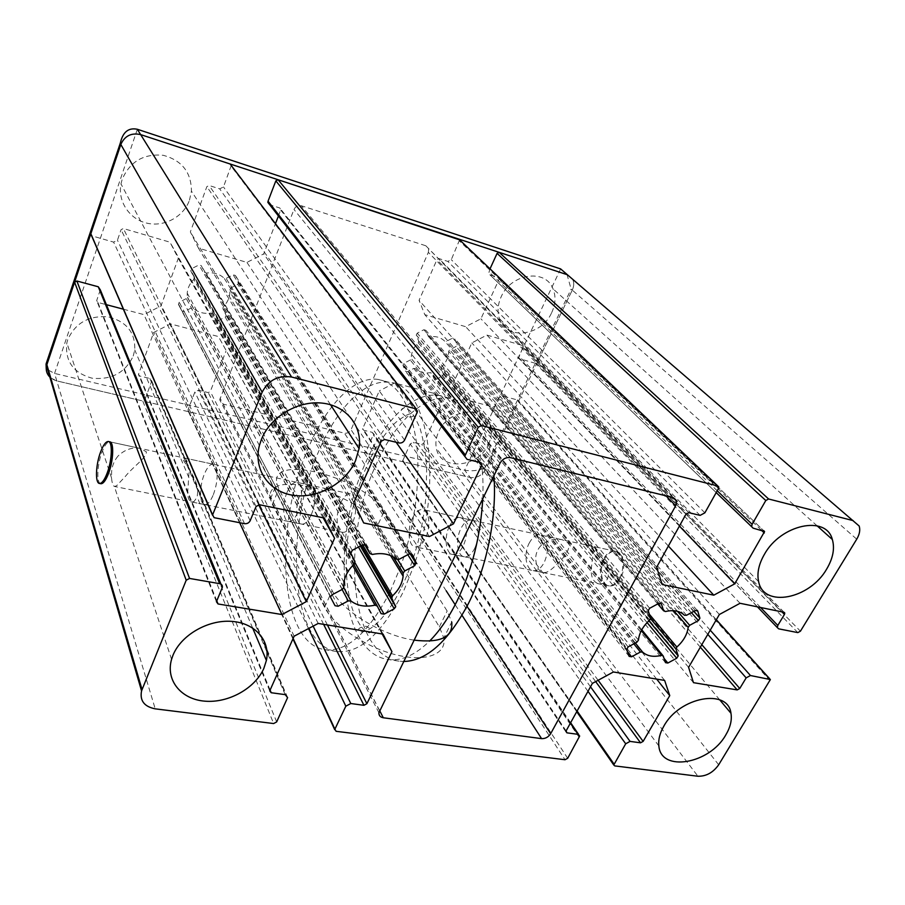 <?xml version="1.0" encoding="UTF-8"?>
<svg xmlns="http://www.w3.org/2000/svg" width="905" height="905" viewBox="0 0 905 905"><rect width="100%" height="100%" fill="white"/><g stroke="black" fill="none" stroke-linecap="round" stroke-linejoin="round"><path stroke-width="0.68" stroke-dasharray="4.53 3.39" d="M415.35 561.564C444.276 477.399 426.809 383.143 389.24 382.363C364.953 378.878 337.022 408.144 318.979 450.713C283.91 528.316 289.905 645.367 336.705 651.51C359.568 653.84 381.808 633.851 403.426 591.542L414.23 564.901M340.574 503.18C335.178 514.73 336.366 531.914 342.724 532.344C346.151 532.547 349.353 529.504 352.35 523.203C357.882 511.517 356.57 494.164 350.258 493.87C346.773 493.711 343.538 496.811 340.574 503.18M400.089 567.967C415.01 526.959 421.13 477.704 416.255 440.927C410.169 403.268 397.385 382.758 377.939 379.387C353.934 375.994 326.241 405.474 308.254 448.235C273.333 526.224 278.819 643.647 325.042 649.7C346.672 652.03 368.03 633.342 389.127 593.646M390.089 591.7L400.033 568.114M482.738 498.666C485.68 440.418 465.509 398.279 438.891 395.44C413.37 391.571 384.478 419.909 366.152 461.573C330.449 537.547 338.674 652.958 387.906 659.44C401.153 661.34 415.022 655.243 429.524 641.147M493.904 475.736C488.881 428.755 474.13 402.94 449.661 398.268C423.891 394.32 394.784 422.465 376.412 463.937C340.574 539.561 349.273 654.609 399.015 661.159L403.483 661.498M604.45 559.132C598.646 569.313 601.429 585.116 609.337 585.931C613.579 586.35 617.312 583.793 620.525 578.261C626.475 567.978 623.545 552.061 615.739 551.326C611.407 550.919 607.64 553.521 604.45 559.132M412.375 518.407C406.843 529.583 408.506 546.394 415.338 546.937C419.004 547.208 422.375 544.301 425.441 538.215C431.119 526.914 429.321 509.934 422.556 509.515C418.811 509.289 415.418 512.241 412.375 518.407M566.971 274.385L571.134 289.114L572.277 290.109C574.019 286.331 574.189 282.801 572.774 279.532L567.412 274.758M46.562 365.767C45.51 373.346 48.927 378.403 56.811 380.915L470.204 477.455C476.811 478.293 481.969 475.577 485.691 469.31L572.277 290.109C574.019 286.331 574.189 282.801 572.774 279.532L572.65 279.26M576.734 711.681L402.612 461.018L403.449 461.867L470.204 477.455C476.811 478.293 481.969 475.577 485.691 469.31L484.741 468.1C478.179 470.713 471.482 471.403 464.672 470.193L54.56 373.426L46.234 369.002M551.699 312.61C555.568 304.216 556.009 296.297 553.023 288.842C545.579 268.344 510.895 273.457 501.121 296.897C497.739 304.499 497.15 311.716 499.379 318.571C505.872 340.71 541.428 336.343 551.699 312.61M189.484 200.163L191.43 191.136C191.34 172.38 181.962 160.434 163.307 155.298C143.759 153.488 130.06 161.475 122.198 179.269L120.976 183.885C117.514 201.566 129.641 219.383 147.051 223.196C164.416 227.2 183.557 216.781 189.484 200.163M540.885 545.658C537.434 549.414 535.692 553.781 535.692 558.77C536.258 566.824 538.792 571.451 543.283 572.65L546.122 572.39C549.154 571.259 552.457 568.804 556.055 565.025C565.625 556.326 569.98 548.973 569.109 542.977L562.175 539.731C554.222 538.283 547.129 540.251 540.885 545.658M608.33 575.75C607.527 580.003 605.468 582.639 602.153 583.668L599.008 583.849C593.85 582.526 591.225 577.978 591.157 570.207L593.68 546.552L606.61 564.867L608.33 575.75M488.417 444.378C491.347 438.122 492.015 432.07 490.42 426.232C485.634 404.693 448.247 408.506 438.563 431.968C436.006 437.624 435.294 443.099 436.402 448.405C440.339 471.245 478.326 467.942 488.417 444.378M118.057 456.007C114.324 460.487 112.186 465.6 111.632 471.358L111.53 477.919C111.982 482.851 112.921 485.68 114.347 486.415L116.485 485.883L125.218 476.584C133.001 466.652 146.927 457.67 146.327 451.787L140.264 448.428C132.232 447.002 124.833 449.525 118.057 456.007M197.788 491.483L197.132 497.083L194.077 501.506L191.837 502.015C188.297 500.951 187.03 495.985 188.059 487.116L189.055 471.053C188.364 463.179 186.622 458.778 183.828 457.851L183.048 459.706C186.928 466.256 197.991 480.317 197.788 491.483M133.239 356.016L134.743 349.896C135.433 332.542 126.576 321.524 108.148 316.841C88.747 315.404 75.273 323.028 67.728 339.726L66.846 342.848C64.877 361.152 73.282 372.939 92.05 378.188C111.564 380.111 125.286 372.724 133.239 356.016M100.636 483.677C96.405 482.919 97.152 465.034 101.846 452.568C104.505 445.486 107.084 441.889 109.584 441.787L140.264 448.428M213.354 494.673C217.37 483.27 218.184 473.971 215.786 466.765L212.924 464.152C209.971 464.141 207.098 467.512 204.292 474.288C199.202 486.562 199.405 504.424 204.768 504.617C207.664 504.685 210.514 501.381 213.354 494.673M529.176 543.17C532.321 537.344 535.941 534.606 540.07 534.957L544.346 537.627C548.509 544.403 548.441 552.729 544.154 562.582C540.986 568.329 537.389 571.021 533.35 570.659C525.839 569.946 523.463 553.747 529.176 543.17M619.597 578.069C625.547 567.786 622.617 551.858 614.812 551.122C610.479 550.726 606.723 553.328 603.533 558.939C597.73 569.132 600.513 584.924 608.409 585.739C612.651 586.168 616.384 583.601 619.597 578.069M311.207 514.764C316.66 502.841 315.619 485.284 309.589 485.069C306.252 484.956 303.118 488.134 300.2 494.616C294.883 506.381 295.788 523.769 301.874 524.131C305.143 524.3 308.254 521.178 311.207 514.764M287.247 491.879C290.154 485.352 293.254 482.139 296.546 482.252L299.804 484.888C302.711 491.992 302.112 501.053 297.994 512.049C295.064 518.508 291.987 521.653 288.774 521.495C282.779 521.167 281.964 503.712 287.247 491.879M474.729 548.328C478.983 538.158 479.186 529.629 475.351 522.751L471.324 520.081C467.421 519.798 463.926 522.66 460.837 528.678C455.226 539.606 457.195 556.168 464.322 556.779C468.145 557.095 471.618 554.279 474.729 548.328M449.412 526.258C452.489 520.205 455.962 517.321 459.842 517.592C466.822 518.067 468.858 534.844 463.122 545.941C460.023 551.926 456.573 554.765 452.783 554.46C445.724 553.86 443.823 537.242 449.412 526.258M382.159 633.975L218.433 336.547L170.536 323.922L153.703 332.474L138.465 374.41L139.619 375.982L149.857 378.46L151.757 381.005L144.868 399.874L142.719 400.972L273.638 723.548M592.39 683.377L379.274 390.903L362.747 428.518L363.527 430.214L372.193 432.319L373.652 433.857L366.118 451.674L364.172 452.692L188.975 411.775L187.969 409.965L194.858 392.023L198.387 390.213L208.195 392.589L210.311 391.514L225.956 351.197M294.114 636.215L153.703 332.474M656.657 679.101L440.441 406.752L435.079 393.675L394.546 382.985L379.274 390.903M402.612 461.018L410.157 443.97L413.37 442.285L421.707 444.31L423.619 443.303L440.441 406.752M377.362 526.043C359.07 492.456 263.412 466.969 270.425 498.904L272.36 504.402L324.612 607.266C333.673 625.649 366.039 647.448 396.051 654.835C426.142 662.392 446.719 654.213 443.812 638.002L439.355 626.882L377.362 526.043L384.082 511.37L447.161 611.045L451.742 622.018L443.812 638.002M413.89 640.118C382.261 635.536 341.898 610.818 332.146 590.592L278.842 489.017L276.851 483.609C269.532 452.195 365.428 478.213 384.082 511.37M231.25 165.502L223.478 186.95L219.689 188.862L209.134 185.502L206.849 186.645L190.344 231.929L198.467 248.151L246.929 262.393L263.728 253.875L275.448 223.671M353.832 502.58L190.344 231.929M363.697 522.954L198.467 248.151M429.479 536.529L246.929 262.393M396.141 442.262L263.728 253.875M278.435 216.001L280.844 209.349L279.769 207.969L269.667 204.756L467.014 459.31M459.593 239.848L451.29 259.667L447.862 261.421L439.004 258.604L436.945 259.667L419.083 300.324L424.807 314.68L465.668 326.694L480.906 318.809L499.051 279.374L498.395 277.496L489.888 274.792L488.621 273.548L490.024 268.842M797.837 632.606L535.477 363.324L537.389 362.317L572.277 290.109L856.73 539.176M535.477 363.324L519.877 358.844L518.689 357.724L523 347.226L522.377 345.472L486.924 335.076L471.822 342.916L452.647 384.535L457.873 397.657L493.089 406.967L494.99 405.972L499.017 397.521L502.196 395.858L517.739 400.055L518.35 401.718L770.098 680.764M718.683 764.793L485.691 469.31L518.35 401.718M50.737 377.939L56.811 380.915L142.719 400.972M100.319 289.872L96.677 300.607L97.898 302.451L106.405 304.691M123.363 309.182L143.94 314.623L160.943 306.003L178.285 258.332L169.993 242.189L123.374 228.524L121.066 229.678L117.446 240.198L113.611 242.121L91.733 235.809M436.04 379.467L442.522 376.095L443.473 374.285L441.108 368.346L441.629 366.83C446.256 362.328 448.609 357.17 448.676 351.355L449.661 349.805L456.03 346.502L456.98 344.624L454.649 338.583L452.749 338.04L446.346 341.355L444.672 341.174C440.78 337.316 435.769 335.879 429.626 336.875L428.178 336.162L425.825 330.291L423.879 329.725L417.216 333.164L416.255 334.997L418.766 341.242L418.234 342.769C413.551 347.373 411.221 352.611 411.255 358.471L410.27 360.032L403.845 363.358L402.963 365.349L405.429 371.208L407.363 371.729L413.766 368.414L415.452 368.573C419.4 372.328 424.4 373.686 430.429 372.645L431.866 373.324L434.151 378.957L436.04 379.467L664.066 658.421M218.105 320.732L225.232 317.101L226.216 315.607L222.879 308.605L223.264 306.761C227.517 302.519 229.734 297.564 229.915 291.885L229.802 289.43L230.798 287.903L237.811 284.34L238.66 282.134L235.402 275.471L233.151 274.815L226.103 278.401L224.146 278.174C219.27 273.785 213.32 272.088 206.329 273.084L204.575 272.247L201.249 265.629L198.942 264.973L191.589 268.683L190.763 270.934L194.134 277.541L193.761 279.441C189.846 283.367 187.663 287.926 187.211 293.13L187.312 297.168L186.34 298.582L179.247 302.18L178.432 304.385L181.894 310.981L184.179 311.603L191.238 308.017L193.206 308.22C198.15 312.474 204.066 314.08 210.933 313.04L212.641 313.82L215.865 320.132L218.105 320.732L355.054 562.831M428.359 252.348L428.676 248.751L425.825 245.764L301.342 205.74C298.039 205.05 295.584 206.283 293.989 209.462L219.723 399.75L223.252 404.139L344.432 433.133C347.362 433.54 349.556 432.386 351.038 429.705L428.359 252.348L665.99 495.827M656.668 567.186L419.083 300.324M662.189 584.528L424.807 314.68M668.376 546.032L465.668 326.694M679.406 526.077L480.906 318.809M740.052 603.284L486.924 335.076M719.373 614.495L471.822 342.916M688.592 667.358L452.647 384.535M693.479 682.664L457.873 397.657M239.667 522.705L143.94 314.623M258.66 504.696L160.943 306.003M323.142 517.796L178.285 258.332M324.341 518.033L169.993 242.189M383.064 634.122L218.433 336.547M318.187 623.455L170.536 323.922M664.632 680.413L435.079 393.675M613.386 671.985L394.546 382.985M137.334 129.268L54.56 373.426L155.208 708.841M560.636 268.921L464.672 470.193L697.925 776.241M484.741 468.1L571.134 289.114M327.406 624.97L210.311 391.514M269.871 690.481L138.544 374.082M598.126 680.266L423.619 443.303M566.111 730.889L362.747 428.518M272.36 504.402L278.842 489.017M439.355 626.882L447.161 611.045M324.612 607.266L332.146 590.592M417.42 411.786L231.137 166.226M404.58 440.09L223.478 186.95M399.071 442.964L219.689 188.862M384.568 439.479L209.134 185.502M381.243 441.21L206.849 186.645M479.311 462.263L280.72 210.096M480.589 462.579L279.769 207.969M718.502 488.462L459.536 241.069M704.882 512.83L451.29 259.667M700.108 515.386L447.862 261.421M688.852 512.683L439.004 258.604M685.967 514.221L436.945 259.667M761.286 530.104L499.051 279.374M499.13 278.208L763.707 530.692L498.395 277.496M753.096 528.135L489.888 274.792M717.201 490.781L488.757 271.624M537.389 362.317L800.427 631.192M778.673 628.839L519.877 358.844M760.573 607.481L518.837 355.937M782.067 611.893L523 347.226M783.968 612.289L522.377 345.472M700.334 647.188L493.089 406.967M701.805 644.677L494.99 405.972M707.8 634.371L499.017 397.521M710.233 630.208L502.196 395.858M716.274 619.823L517.739 400.055M222.166 587.922L100.229 290.245M216.533 601.452L96.733 300.392M216.793 600.83L97.898 302.451M259.464 504.73L123.374 228.524M256.081 506.495L121.066 229.678M250.153 520.737L117.446 240.198M244.542 523.667L113.611 242.121M214.157 517.683L92.039 235.934M188.975 411.775L336.106 731.308M293.13 638.432L187.969 409.965M308.526 628.579L194.858 392.023M313.141 626.124L198.387 390.213M323.617 624.348L208.195 392.589M270.086 690.006L139.619 375.982M285.177 694.633L149.857 378.46M287.371 698.343L151.621 381.593M276.67 721.918L144.868 399.874M364.172 452.692L565.025 759.736M403.449 461.867L614.733 765.902M577.107 711.002L402.725 460.249M587.99 691.33L410.157 443.97M590.501 686.793L413.37 442.285M595.66 681.601L421.707 444.31M565.919 731.353L363.527 430.214M570.365 723.174L372.193 432.319M579.279 737.552L373.471 435.113M567.695 758.277L366.118 451.674M673.263 497.614L425.825 245.764M510.533 457.659L301.342 205.74M500.001 463.202L293.989 209.462M379.534 710.719L220.062 398.11M379.614 710.549L223.252 404.139M462.025 615.332L455.17 604.721M446.176 590.773L344.432 433.133M467.003 606.327L351.038 429.705M358.459 547.039L225.232 317.101M360.609 545.907L226.069 314.94M361.129 545.636L222.879 308.605M362.645 544.844L223.264 306.761M393.143 556.824L229.813 289.611M397.736 559.629L230.798 287.903M407.816 554.697L237.811 284.34M410.316 553.611L238.66 282.134M412.08 554.211L235.402 275.471M409.252 553.939L233.151 274.815M399.173 559.279L226.103 278.401M396.503 559.188L224.146 278.174M372.317 554.471L206.329 273.084M364.591 544.425L204.575 272.247M365.835 545.172L201.249 265.629M362.803 544.753L198.942 264.973M352.237 550.319L191.589 268.683M350.88 553.328L190.763 270.934M354.975 561.496L194.134 277.541M354.296 563.996L193.761 279.441M343.776 587.074L187.312 296.863M342.271 589.381L186.34 298.582M332.112 594.755L179.247 302.18M330.789 597.673L178.432 304.385M335.031 605.717L181.894 310.981M338.153 606.248L184.179 311.603M342.101 589.472L191.238 308.017M343.73 587.594L193.206 308.22M352.701 565.546L210.933 313.04M353.832 564.426L212.641 313.82M381.084 613.647L215.865 320.132M647.098 622.561L442.522 376.095M648.953 620.728L443.416 374.138M650.571 618.737L441.154 368.505M649.394 614.325L441.629 366.83M673.761 610.717L448.676 351.355M677.483 611.316L449.661 349.805M691.409 612.662L456.03 346.502M693.897 611.316L456.946 344.511M697.144 610.309L454.649 338.583M695.368 610.524L452.749 338.04M686.567 615.276L446.346 341.355M684.418 615.242L444.672 341.174M665.413 611.542L429.626 336.875M657.731 603.929L428.178 336.162M660.786 603.126L425.825 330.291M658.885 603.307L423.879 329.725M649.7 608.262L417.216 333.164M648.24 610.875L416.323 335.189M650.571 617.866L418.71 341.049M649.722 620.027L418.234 342.769M638.455 640.129L411.255 358.471M636.962 642.143L410.27 360.032M628.115 646.928L403.845 363.358M626.69 649.473L402.963 365.349M629.145 656.385L405.429 371.208M627.391 651.464L407.363 371.729M633.839 643.828L413.766 368.414M635.333 643.014L415.452 368.573M641.306 630.638L430.429 372.645M663.275 656.046L662.799 655.469M641.769 629.778L431.866 373.324M665.469 662.641L434.151 378.957M401.65 587.3C415.112 558.838 423.291 527.66 426.187 493.791L426.674 467.263C425.961 454.434 423.789 441.572 420.158 428.665C416.006 418.925 412.352 412.737 409.23 410.101L404.388 407.759C399.501 409.23 400.281 412.352 406.707 417.103C413.381 417.126 414.976 416.119 411.47 414.105C409.886 413.053 405.135 415.429 397.238 421.232C391.039 425.712 376.684 443.552 367.487 464.537C354.873 493.191 347.825 523.599 346.332 555.772C346.14 574.358 346.366 586.734 352.181 608.443C357.373 622.685 362.984 630.83 369.014 632.878C373.199 631.701 372.227 629.484 366.084 626.226C358.403 627.527 356.649 629.416 360.812 631.905C364.308 632.165 368.833 630.05 374.387 625.547C384.003 617.3 393.087 604.551 401.65 587.3M342.724 532.344L114.743 486.517M336.705 651.51L325.042 649.7M399.015 661.159L387.906 659.44M609.337 585.931L415.338 546.937M615.739 551.326L422.556 509.515M449.661 398.268L438.891 395.44M389.24 382.363L377.939 379.387M350.258 493.87L109.98 441.878M859.173 526.02L567.197 274.735M817.102 525.816L553.023 288.842M330.517 404.727L191.43 191.136M719.724 699.848L606.61 564.867M593.352 549.041L490.42 426.232M252.608 627.934L197.132 497.083M188.907 477.682L134.743 349.896M212.924 464.152L183.828 457.851M562.175 539.731L540.07 534.957M614.812 551.122L593.68 546.552M309.589 485.069L296.546 482.252M471.324 520.081L459.842 517.592M464.322 556.779L452.783 554.46M301.874 524.131L288.774 521.495M608.409 585.739L599.008 583.849M543.283 572.65L533.35 570.659M204.768 504.617L191.837 502.015M171.565 659.349L114.347 486.415M111.53 477.919L66.846 342.848M658.863 745.946L436.402 448.405M270.425 498.904L276.851 483.609M417.646 410.972L231.25 165.615M480.555 462.568L280.844 209.349M718.785 486.981L459.627 239.916M716.194 492.592L488.621 273.548M757.44 606.848L518.689 357.724M784.081 612.312L523.079 346.129M770.37 679.542L769.782 678.886M716.33 619.733L518.441 400.711M222.325 587.436L220.967 584.132M216.431 601.735L96.677 300.607M292.937 638.851L187.878 410.395M269.735 690.9L138.465 374.41M287.609 697.585L151.757 381.005M565.874 731.794L362.634 429.264M579.675 736.014L578.668 734.532M570.625 722.722L373.652 433.857M259.396 445.486L120.976 183.885M758.628 581.655L499.379 318.571M673.082 497.58L428.676 248.751M378.923 712.778L219.723 399.75M360.36 546.043L226.216 315.607M361.389 545.5L222.732 307.926M390.564 555.58L229.915 291.885M393.358 556.96L229.802 289.43M409.976 553.668L238.818 282.79M350.733 552.299L190.604 270.131M355.122 562.503L194.292 278.333M343.979 582.288L187.211 293.13M343.764 587.458L187.312 297.168M330.63 596.644L178.262 303.571M648.896 620.785L443.473 374.285M650.593 618.635L441.108 368.346M693.841 611.339L456.98 344.624M648.184 610.637L416.255 334.997M650.616 618.092L418.766 341.242M626.633 649.202L402.883 365.122"/><path stroke-width="1.36" d="M414.23 564.901L415.35 561.564M100.489 452.274C95.659 465.113 95.048 483.485 99.573 483.462C102.005 483.44 104.561 479.91 107.243 472.896C112.209 459.864 112.718 441.278 108.215 441.493C105.727 441.595 103.147 445.192 100.489 452.274M389.127 593.646L390.089 591.7M429.524 641.147C439.536 631.113 448.665 617.821 456.912 601.293C472.105 569.788 480.713 535.568 482.738 498.666M403.483 661.498C426.515 661.023 448.179 641.656 468.485 603.409C487.06 566.62 497.071 516.122 493.904 475.736M46.234 369.002L46.053 364.025L120.388 142.843C122.91 131.96 128.555 127.435 137.334 129.268L560.636 268.921L566.971 274.385M572.65 279.26L567.412 274.758L140.66 134.607C131.349 132.549 124.732 135.841 120.818 144.461L90.839 233.75L212.584 514.922L262.167 392.182C268.502 380.077 278.31 375.021 291.591 377.023L416.198 408.89L417.42 411.786L404.58 440.09C403.313 442.33 401.469 443.292 399.071 442.964L384.568 439.479L381.243 441.21L353.832 502.58L363.697 522.954L429.479 536.529L453.484 523.837L396.141 442.262M212.584 514.922L214.157 517.683L244.542 523.667C247.099 523.927 248.966 522.943 250.153 520.737L256.081 506.495L259.464 504.73L324.341 518.033L334.579 538.271L306.331 601.633L281.919 614.54L218.037 603.963L216.431 601.735L222.325 587.436C222.664 585.445 221.759 584.189 219.644 583.657L189.564 578.442L76.88 281.003L74.583 282.156L46.868 364.715L120.818 144.461C124.732 135.841 131.349 132.549 140.66 134.607L230.096 163.986L231.25 165.502M46.506 363.482L46.562 365.767C45.589 370.564 46.981 374.613 50.737 377.939M764.239 554.629C780.574 524.425 826.276 514.73 832.34 539.493C834.919 548.441 833.041 558.272 826.717 568.985C809.737 599.144 763.662 608.239 758.628 581.655C756.818 573.431 758.684 564.415 764.239 554.629M261.5 439.185C270.561 416.594 298.141 400.293 322.361 403.132C346.649 405.745 362.622 426.323 359.081 448.609L355.507 460.769C345.631 483.349 317.813 498.915 293.525 495.352C269.158 492.06 253.095 469.593 259.396 445.486L261.5 439.185M663.863 726.104C679.576 696.827 728.118 688.038 730.957 713.242C732.111 720.007 730.369 727.281 725.742 735.03C709.577 764.069 660.899 772.576 658.863 745.946C658.15 739.77 659.813 733.163 663.863 726.104M172.979 655.254C181.057 635.106 207.901 619.597 231.522 621.362C255.233 622.9 270.572 640.808 266.398 660.458L263.853 668.376C255.12 688.366 228.456 703.242 204.869 701.171C181.204 699.361 165.445 680.402 171.565 659.349L172.979 655.254M109.584 441.787C114.098 441.572 113.6 460.159 108.634 473.179C105.942 480.193 103.385 483.711 100.953 483.745L100.636 483.677M189.564 578.442L186.215 580.196L141.553 690.911C139.675 700.662 144.223 706.635 155.208 708.841L273.638 723.548L276.67 721.918L287.609 697.585L285.177 694.633L271.217 692.732L269.735 690.9L294.114 636.215L318.187 623.455L383.064 634.122L391.944 651.679L382.159 633.975M391.944 651.679L366.898 703.717L363.934 705.312L350.789 703.524L345.823 706.194L334.895 729.192L336.106 731.308L565.025 759.736L567.695 758.277L579.675 736.014L577.967 734.328L566.915 732.835L566.111 730.889L592.39 683.377L613.386 671.985L664.632 680.413L669.757 695.606L656.657 679.101M669.757 695.606L643.138 741.387L640.536 742.813L630.061 741.399L625.694 743.786L613.771 764.997L614.733 765.902L697.925 776.241C706.16 776.422 713.083 772.61 718.683 764.793L770.37 679.542L750.46 675.526L746.161 677.879L739.758 688.49L737.19 689.904L693.479 682.664L688.592 667.358L719.373 614.495L740.052 603.284L783.968 612.289L784.771 613.013L784.488 614.359L777.814 625.423L777.338 627.606L778.673 628.839L797.837 632.606L800.427 631.192L856.73 539.176C859.592 534.335 860.406 529.945 859.173 526.02L567.412 274.758L499.108 252.325L768.617 498.994L765.8 500.51L752.112 524.278L751.636 526.71L753.096 528.135L764.578 531.518L734.724 583.849L713.796 595.173L662.189 584.528L656.668 567.186L685.967 514.221L688.852 512.683L700.108 515.386L704.882 512.83L718.502 488.462L718.785 486.981L717.846 486.019L481.449 425.565L478.213 427.262L464.763 456.324L467.014 459.31L480.589 462.579L481.924 464.299L481.675 465.272L453.484 523.837M451.742 622.018C453.167 637.222 440.554 643.251 413.89 640.118M275.448 223.671L278.435 216.001M269.667 204.756L267.857 202.358L268.05 201.182L275.833 180.876L278.084 179.744L481.449 425.565M459.593 239.848L278.084 179.744M490.024 268.842L497.083 253.377L499.108 252.325M142.04 689.553L46.868 364.715L46.562 365.767L46.053 364.025M76.88 281.003L98.283 286.783L100.319 289.872L220.967 584.132M106.405 304.691L123.363 309.182M91.733 235.809L90.839 233.75M713.796 595.173L668.376 546.032M734.724 583.849L679.406 526.077M768.617 498.994L853.132 520.613M673.263 497.614L676.601 501.155L675.673 505.759L550.647 733.706C548.396 737.111 545.376 738.763 541.586 738.627L383.301 717.767C380.281 717.213 378.822 715.55 378.923 712.778L500.001 463.202C502.569 458.903 506.076 457.059 510.533 457.659L673.263 497.614M394.229 608.771L384.093 614.167L381.084 613.647L377.249 605.988L374.953 605.174C365.405 607.255 357.396 605.852 350.936 600.965L348.233 600.909L338.153 606.248L335.031 605.717L330.789 597.673L330.63 596.644L332.112 594.755L342.271 589.381L343.764 587.458L343.979 582.288C345.054 575.557 348.493 569.46 354.296 563.996L354.975 561.496L350.88 553.328L352.237 550.319L362.803 544.753L365.959 545.376L369.964 553.577L372.317 554.471C382.125 552.48 390.179 554.041 396.503 559.188L399.173 559.279L409.252 553.939L412.284 554.539L416.108 562.763L414.716 565.682L404.716 570.976L403.189 573.035L403.11 576.168C402.295 583.442 398.766 589.992 392.51 595.852L391.82 598.25L395.723 606.78L394.229 608.771L358.459 547.039M676.714 658.229L667.845 663.048L665.469 662.641L663.275 656.046L661.51 655.367C653.523 657.302 647.211 656.193 642.573 652.053L640.389 652.041L631.6 656.804L629.145 656.385L626.69 649.473L628.115 646.928L636.962 642.143L638.455 640.129C639.202 632.923 642.957 626.215 649.722 620.027L650.616 618.092L648.184 610.637L649.7 608.262L658.885 603.307L661.351 603.793L663.625 610.807L665.413 611.542C673.569 609.665 679.904 610.898 684.418 615.242L686.567 615.276L695.368 610.524L697.755 610.988L699.916 618.183L698.411 620.581L689.678 625.321L688.173 627.323C687.257 634.473 683.479 641.045 676.85 647.041L675.956 648.942L678.184 655.933L676.714 658.229L647.098 622.561M281.919 614.54L239.667 522.705M306.331 601.633L258.66 504.696M334.579 538.271L323.142 517.796M120.297 143.544L262.167 392.182M137.334 129.268L291.591 377.023M560.636 268.921L567.412 274.758M366.898 703.717L327.406 624.97M643.138 741.387L598.126 680.266M230.096 163.986L416.198 408.89M481.675 465.272L479.311 462.263M465.159 454.763L268.05 201.182M478.213 427.262L275.833 180.876M458.812 239.101L717.846 486.019M764.295 532.988L761.286 530.104M752.112 524.278L717.201 490.781M765.8 500.51L497.083 253.377M777.814 625.423L760.573 607.481M784.488 614.359L782.067 611.893M737.19 689.904L700.334 647.188M739.758 688.49L701.805 644.677M746.161 677.879L707.8 634.371M750.46 675.526L710.233 630.208M769.578 678.841L716.274 619.823M74.583 282.156L186.215 580.196M219.644 583.657L98.283 286.783M218.037 603.963L216.793 600.83M334.895 729.192L293.13 638.432M345.823 706.194L308.526 628.579M350.789 703.524L313.141 626.124M363.934 705.312L323.617 624.348M271.217 692.732L270.086 690.006M614.02 764.069L577.107 711.002M625.694 743.786L587.99 691.33M630.061 741.399L590.501 686.793M640.536 742.813L595.66 681.601M566.915 732.835L565.919 731.353M577.967 734.328L570.365 723.174M675.673 505.759L665.99 495.827M383.301 717.767L379.614 710.549M541.586 738.627L462.025 615.332M455.17 604.721L446.176 590.773M550.647 733.706L467.003 606.327M384.093 614.167L355.054 562.831M395.576 605.943L360.609 545.907M391.82 598.25L361.129 545.636M392.51 595.852L362.645 544.844M403.189 573.272L393.143 556.824M404.716 570.976L397.736 559.629M414.716 565.682L407.816 554.697M416.108 562.763L410.316 553.611M369.964 553.577L364.591 544.425M348.233 600.909L342.101 589.472M350.936 600.965L343.73 587.594M374.953 605.174L352.701 565.546M377.17 605.864L353.832 564.426M667.845 663.048L664.066 658.421M678.139 655.752L648.953 620.728M676.001 649.123L650.571 618.737M676.85 647.041L649.394 614.325M688.173 627.323L673.761 610.717M689.678 625.321L677.483 611.316M698.411 620.581L691.409 612.662M699.882 618.047L693.897 611.316M697.755 610.988L697.144 610.309M663.625 610.807L657.731 603.929M661.351 603.793L660.786 603.126M631.6 656.804L627.391 651.464M640.389 652.041L633.839 643.828M642.573 652.053L635.333 643.014M661.51 655.367L641.306 630.638M662.799 655.469L641.769 629.778M100.953 483.745L99.573 483.462M109.98 441.878L108.611 441.572M46.279 363.731L120.388 142.843M832.34 539.493L817.102 525.816M359.081 448.609L330.517 404.727M730.957 713.242L719.724 699.848M266.398 660.458L252.608 627.934M481.924 464.299L480.555 462.568M464.763 456.324L267.857 202.358M764.578 531.518L763.707 530.692M751.636 526.71L716.194 492.592M777.338 627.606L757.44 606.848M784.771 613.013L784.081 612.312M769.782 678.886L716.33 619.733M212.505 515.149L90.794 233.92M334.737 729.735L292.937 638.851M613.771 764.997L576.734 711.681M578.668 734.532L570.625 722.722M676.601 501.155L673.082 497.58M395.723 606.78L360.36 546.043M391.673 597.391L361.389 545.5M403.11 576.168L390.564 555.58M403.189 573.035L393.358 556.96M416.243 563.589L409.976 553.668M678.184 655.933L648.896 620.785M675.956 648.942L650.593 618.635M699.916 618.183L693.841 611.339M141.553 690.911L46.562 365.767"/></g></svg>
